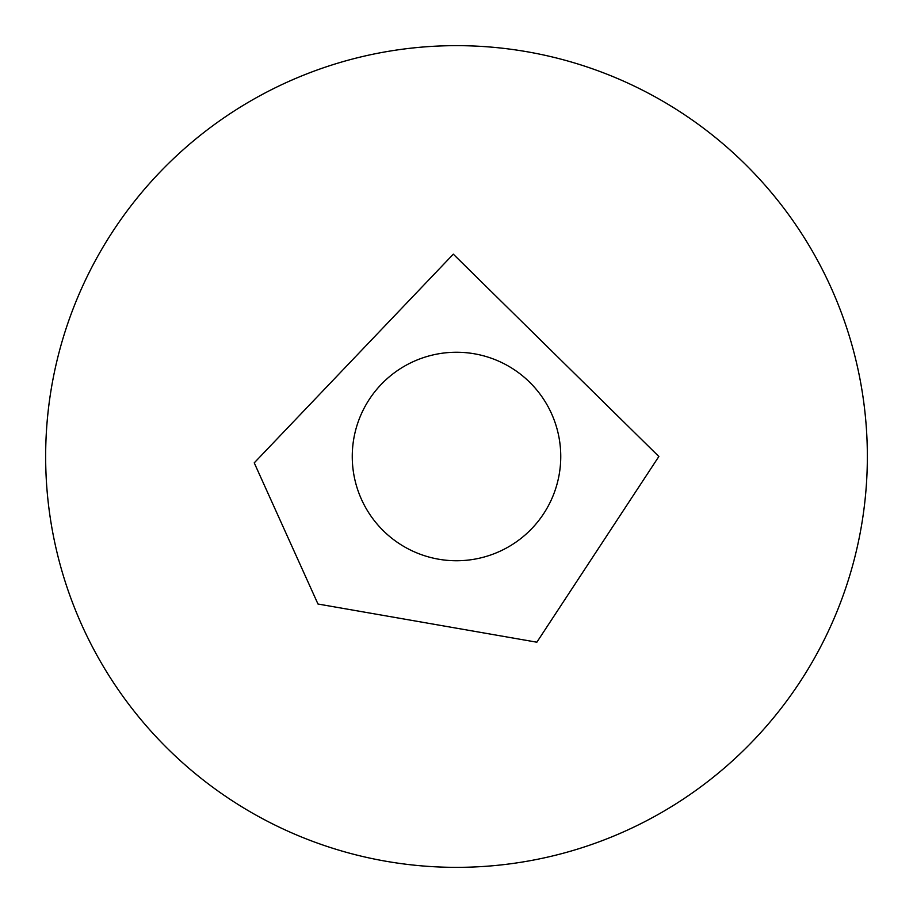 <?xml version="1.0" encoding="UTF-8"?>
<svg xmlns="http://www.w3.org/2000/svg" width="913" height="913" viewBox="0 0 913 913"><rect width="100%" height="100%" fill="white"/><g stroke="black" fill="none" stroke-linecap="round" stroke-linejoin="round"><path stroke-width="1.37" d="M45.65 456.5A410.85 410.85 0 0 1 661.925 100.692A410.85 410.85 0 0 1 661.925 812.308A410.85 410.85 0 0 1 45.65 456.5M352.258 456.5A104.242 104.242 0 0 1 508.621 366.216A104.242 104.242 0 0 1 508.621 546.784A104.242 104.242 0 0 1 352.258 456.5M658.855 456.5L536.855 642.204L317.975 604.018L254.236 462.857L453.316 254.168L658.855 456.5"/></g></svg>
